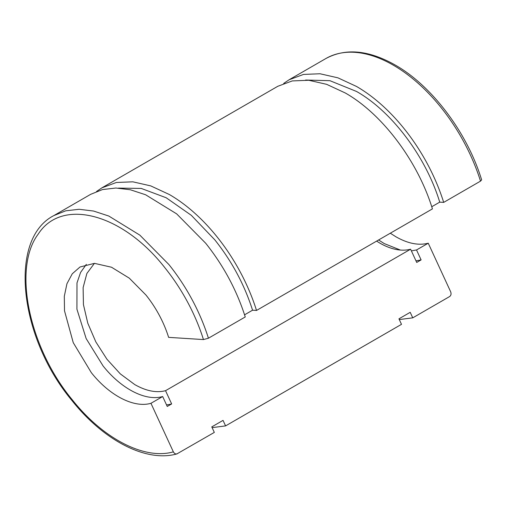 <?xml version="1.0" encoding="UTF-8"?>
<svg xmlns="http://www.w3.org/2000/svg" width="507" height="507" viewBox="0 0 507 507"><rect width="100%" height="100%" fill="white"/><g stroke="black" fill="none" stroke-linecap="round" stroke-linejoin="round"><path stroke-width="0.76" d="M94.416 263.361L86.881 273.45L83.123 287.57L83.433 304.606L87.787 323.206L95.842 341.921L106.971 359.26L120.286 373.862L134.742 384.572C146.079 391.017 156.34 393.058 165.536 390.688L171.645 403.933L167.253 406.468L162.671 396.537C145.737 401.481 121.293 388.926 103.054 365.908L86.146 338.549L76.925 309.188L76.988 282.944L80.569 272.455L86.336 264.369M171.645 403.933A88.231 50.941 60 0 1 166.518 404.884M480.516 181.126L481.644 179.871C467.239 132.72 431.983 85.791 395.162 65.004C368.741 50.085 345.66 47.924 325.925 58.508A134.799 77.825 60 0 1 393.324 65.181A134.799 77.825 60 0 1 480.516 181.126L443.688 202.388A134.799 77.825 -120 0 0 356.497 86.444L337.903 77.825L320.018 73.762L303.541 74.421L289.098 79.77L283.698 83.427M431.742 206.748L439.734 202.141L443.688 202.388M256.517 310.449L432.427 208.89C417.907 161.302 382.164 113.771 345.229 92.952L326.635 84.327L308.757 80.264L292.273 80.924L277.83 86.272L101.926 187.831L116.369 182.482L132.847 181.823L150.731 185.885L169.325 194.504A134.799 77.825 -120 0 1 256.517 310.449L252.562 310.202L244.57 314.815M208.428 338.22L245.255 316.957C236.744 290.251 223.568 265.693 205.722 243.271L176.658 213.865L145.617 194.77L130.388 189.776L115.9 188.021L102.541 189.555L90.658 194.333L53.831 215.595L65.714 210.817L79.073 209.283L93.561 211.039L108.79 216.033L139.831 235.128L168.894 264.534A134.799 77.825 60 0 1 208.428 338.226L203.453 339.57A131.123 75.708 -120 0 0 164.99 267.886C122.675 213.529 61.867 197.305 38.253 234.063C12.485 267.988 28.779 347.384 72.273 399.795C103.168 438.796 144.615 460.147 173.362 451.857L150.953 403.299L162.671 396.537M150.953 403.299C134 408.236 109.588 395.694 91.336 372.67L73.242 342.656L64.509 310.816L64.307 296.291L66.937 283.73L72.273 273.786L80.03 266.98L94.486 263.361L111.508 267.227L129.285 278.159L145.927 295.004A77.203 44.572 60 0 1 168.622 337.364L203.453 339.57M390.308 233.207L395.923 236.782C407.818 243.544 418.592 245.686 428.244 243.208L450.653 291.766C451.426 293.87 451.065 295.473 449.582 296.576L412.755 317.838L410.207 312.325L398.946 318.827L401.493 324.341L225.583 425.899L223.036 420.385L211.774 426.888L214.322 432.408L176.905 453.904M428.244 243.208L416.526 249.97L421.114 259.907L416.716 262.442L410.607 249.197L165.536 390.688M177.494 453.67C175.821 454.38 174.446 453.771 173.362 451.857M376.606 241.117L379.813 243.081A73.528 42.449 -120 0 0 410.607 249.197M378.596 239.969L384.205 243.55L400.41 250.065M411.38 250.87L416.526 249.97M415.987 260.852L421.114 259.907M439.734 202.141C425.88 156.701 391.746 111.318 356.497 91.45L329.899 80.683L305.626 80.036M412.755 317.838L399.288 319.568M96.526 191.494L101.926 187.831M225.583 425.899L212.116 427.629M118.454 188.097L141.212 188.42L166.157 197.743L191.335 215.342L214.816 239.849C231.851 261.244 244.431 284.693 252.562 310.202M53.831 215.595C8.074 239.025 19.133 337.44 72.007 400.593C103.656 440.469 146.168 462.618 176.905 453.911M325.925 58.508L289.098 79.77"/></g></svg>
